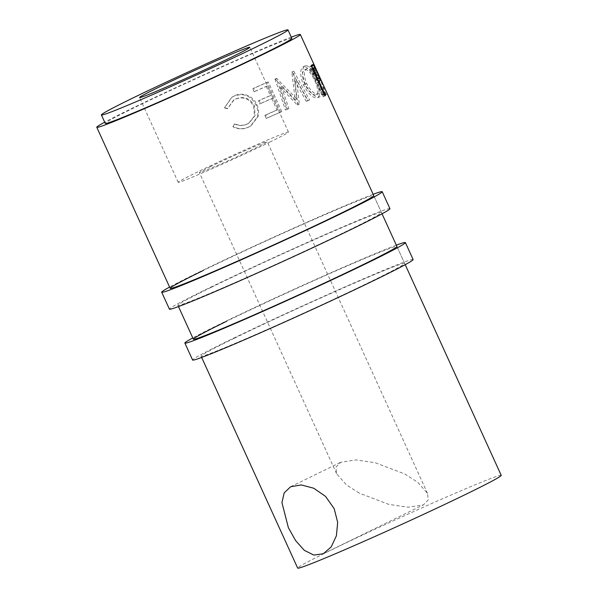 <?xml version="1.0" encoding="UTF-8"?>
<svg xmlns="http://www.w3.org/2000/svg" width="598" height="598" viewBox="0 0 598 598"><rect width="100%" height="100%" fill="white"/><g stroke="black" fill="none" stroke-linecap="round" stroke-linejoin="round"><path stroke-width="0.45" stroke-dasharray="2.99 2.24" d="M389.941 208.672A121.162 3.655 -24.5 0 0 323.436 235.313A121.162 3.655 -24.5 0 0 205.249 289.843A121.162 3.655 -24.5 0 0 169.428 309.166M373.152 194.305A121.162 3.655 -24.5 0 0 197.519 272.882A121.162 3.655 -24.5 0 0 169.6 287.07M210.974 287.459A111.848 3.379 -24.5 0 0 177.905 305.301A111.848 3.379 -24.5 0 0 239.297 280.709A111.848 3.379 -24.5 0 0 348.395 230.38A111.848 3.379 -24.5 0 0 381.457 212.537A111.848 3.379 -24.5 0 0 320.072 237.129A111.848 3.379 -24.5 0 0 210.974 287.459M381.457 212.537L373.735 195.583A111.848 3.379 -24.5 0 0 312.343 220.176A111.848 3.379 -24.5 0 0 203.245 270.505M413.121 259.539A121.162 3.655 -24.5 0 0 346.616 286.18A121.162 3.655 -24.5 0 0 228.429 340.703A121.162 3.655 -24.5 0 0 192.608 360.033M396.332 245.165A121.162 3.655 -24.5 0 0 220.699 323.75A121.162 3.655 -24.5 0 0 192.78 337.93M234.154 338.326A111.848 3.379 -24.5 0 0 201.085 356.169A111.848 3.379 -24.5 0 0 262.477 331.576A111.848 3.379 -24.5 0 0 371.575 281.239A111.848 3.379 -24.5 0 0 404.637 263.404A111.848 3.379 -24.5 0 0 343.252 287.997A111.848 3.379 -24.5 0 0 234.154 338.326M404.637 263.404L396.915 246.451A111.848 3.379 -24.5 0 0 335.523 271.044A111.848 3.379 -24.5 0 0 226.425 321.373M210.421 166.707A37.285 1.129 -24.5 0 0 199.396 172.65A37.285 1.129 -24.5 0 0 219.862 164.45A37.285 1.129 -24.5 0 0 256.228 147.676A37.285 1.129 -24.5 0 0 267.246 141.733A37.285 1.129 -24.5 0 0 246.787 149.926A37.285 1.129 -24.5 0 0 210.421 166.707M359.159 493.081L346.294 484.776L336.592 473.698L335.882 467.232L340.688 462.291L356.004 459.922L375.35 462.762L404.966 474.057L417.83 482.362L427.533 493.44L428.243 499.913L423.436 504.847L408.12 507.216L388.775 504.376L359.159 493.081M270.543 141.733A60.585 1.831 155.5 0 1 211.445 168.995A60.585 1.831 155.5 0 1 178.197 182.315A60.585 1.831 155.5 0 1 196.107 172.65A60.585 1.831 155.5 0 1 255.197 145.389A60.585 1.831 155.5 0 1 288.453 132.068A60.585 1.831 155.5 0 1 270.543 141.733M291.846 38.377A102.527 3.095 -24.5 0 0 235.575 60.921A102.527 3.095 -24.5 0 0 135.567 107.057A102.527 3.095 -24.5 0 0 105.255 123.412M224.556 107.767L227.689 108.5L233.99 99.888L236.053 98.79C243.991 95.919 250.091 98.251 254.367 105.786L255.144 115.511L249.157 123.031L247.318 123.98C243.117 125.812 238.886 125.722 234.625 123.719L233.108 126.529C238.296 129.19 243.483 129.362 248.686 127.03L250.973 125.842L258.067 116.617C259.061 112.514 258.628 108.47 256.759 104.486C253.238 95.829 242.556 91.696 234.506 95.822L232.002 97.153L224.355 107.939L227.434 108.694L233.594 100.135L235.575 99.081C243.356 96.285 249.373 98.655 253.627 106.197L254.464 115.907L248.611 123.352L246.839 124.264C242.728 126.058 238.572 125.946 234.364 123.913L232.906 126.701C238.019 129.392 243.117 129.602 248.215 127.322L250.405 126.178L257.342 117.021C258.291 112.932 257.835 108.903 255.966 104.919C250.831 95.635 243.521 92.697 234.035 96.114L231.635 97.392L224.355 107.939M254.965 91.33A111.848 3.379 -24.5 0 1 267.388 85.91L271.552 95.045A111.848 3.379 -24.5 0 0 259.128 100.457L260.519 103.499A111.848 3.379 -24.5 0 1 272.935 98.087L278.137 109.501A111.848 3.379 -24.5 0 0 265.714 114.913L267.104 117.956A111.848 3.379 -24.5 0 1 281.763 111.572L268.24 81.904A111.848 3.379 -24.5 0 0 253.582 88.28L254.965 91.33L254.105 91.793L252.715 88.751L253.582 88.28M299.306 104.127A111.848 3.379 -24.5 0 0 298.888 104.299L281.329 86.247L288.856 108.53A111.848 3.379 -24.5 0 0 286.741 109.434L276.321 78.443A111.848 3.379 -24.5 0 1 276.62 78.316L296.683 98.879L293.513 71.267A111.848 3.379 -24.5 0 1 293.738 71.177L309.54 99.926A111.848 3.379 -24.5 0 0 307.992 100.546L296.548 79.84L299.306 104.127L297.767 104.874L294.866 80.655L296.548 79.84M305.436 65.698L303.485 66.617C299.77 68.92 299.762 75.027 303.47 84.938C308.478 94.185 313.188 98.491 317.605 97.84L319.556 96.921C322.554 94.903 321.874 89.169 317.523 79.713C313.225 70.13 309.196 65.459 305.436 65.698C301.631 68.03 301.579 74.159 305.272 84.079C310.31 93.333 315.071 97.616 319.556 96.921L317.605 97.84C320.528 95.852 319.818 90.126 315.467 80.67C311.169 71.087 307.178 66.408 303.485 66.617L305.436 65.698M325.252 94.118A111.848 3.379 -24.5 0 1 325.873 93.953L320.924 80.065A111.848 3.379 -24.5 0 1 321.044 80.087L327.285 93.781A111.848 3.379 -24.5 0 1 327.368 93.841L313.845 64.173A111.848 3.379 -24.5 0 0 313.561 64.083L313.016 64.577C312.896 65.78 313.696 68.374 315.423 72.358C318.323 78.009 320.065 80.581 320.655 80.065L325.252 94.118L323.182 95.075L318.547 81.036C317.972 81.545 316.237 78.973 313.352 73.315C311.618 69.338 310.811 66.744 310.915 65.541L313.561 64.083L311.453 65.047A109.516 3.304 -24.5 0 1 311.722 65.137L325.245 94.805A109.516 3.304 -24.5 0 0 325.163 94.753L318.921 81.059A109.516 3.304 -24.5 0 0 318.809 81.029L323.787 94.918A109.516 3.304 -24.5 0 0 323.182 95.075M501.221 475.335A111.848 3.379 -24.5 0 0 439.836 499.928A111.848 3.379 -24.5 0 0 330.739 550.265A111.848 3.379 -24.5 0 0 297.669 568.1M291.286 37.151A111.848 3.379 -24.5 0 0 129.841 109.434A111.848 3.379 -24.5 0 0 104.702 122.186M236.053 98.79L235.575 99.081M254.367 105.786L253.627 106.197M247.318 123.98L246.839 124.264M248.686 127.03L248.215 127.322M258.067 116.617L257.342 117.021M256.759 104.486L255.966 104.919M234.506 95.822L234.035 96.114M267.388 85.91L266.267 86.493A109.516 3.304 -24.5 0 0 254.105 91.793M266.267 86.493L270.423 95.62A109.516 3.304 -24.5 0 0 258.261 100.92L259.652 103.962L260.519 103.499M271.552 95.045L270.423 95.62M259.128 100.457L258.261 100.92M272.935 98.087L271.813 98.663A109.516 3.304 -24.5 0 0 259.652 103.962M271.813 98.663L277.016 110.077A109.516 3.304 -24.5 0 0 264.854 115.377L266.237 118.419L267.104 117.956M278.137 109.501L277.016 110.077M265.714 114.913L264.854 115.377M281.763 111.572L280.597 112.17A109.516 3.304 -24.5 0 0 266.237 118.419M280.597 112.17L267.074 82.502A109.516 3.304 -24.5 0 0 252.715 88.751M268.24 81.904L267.074 82.502M297.767 104.874A109.516 3.304 -24.5 0 0 297.363 105.046L298.888 104.299M288.856 108.53L287.541 109.195L279.969 86.927L281.329 86.247M279.969 86.927L297.363 105.046M287.541 109.195A109.516 3.304 -24.5 0 0 285.463 110.077L286.741 109.434M309.54 99.926L307.791 100.763L292.041 71.992A109.516 3.304 -24.5 0 0 291.817 72.089L295.15 99.627L275.274 78.988A109.516 3.304 -24.5 0 0 274.983 79.108L276.321 78.443M274.983 79.108L285.463 110.077M275.274 78.988L276.62 78.316M295.15 99.627L296.683 98.879M291.817 72.089L293.513 71.267M292.041 71.992L293.738 71.177M307.791 100.763A109.516 3.304 -24.5 0 0 306.281 101.376L307.992 100.546M294.866 80.655L306.281 101.376M305.272 84.079L303.47 84.938M317.523 79.713L315.467 80.67M314.787 80.872C318.233 88.549 318.727 93.183 316.26 94.783C312.717 95.441 308.904 91.98 304.816 84.4C301.848 76.432 301.848 71.528 304.823 69.674C307.888 69.375 311.214 73.113 314.787 80.872L316.828 79.923C320.274 87.6 320.73 92.249 318.211 93.864C314.6 94.551 310.743 91.105 306.647 83.533C303.687 75.557 303.732 70.631 306.774 68.763C309.899 68.434 313.247 72.156 316.828 79.923M316.454 94.701L318.42 93.774L316.454 94.701M304.636 69.757L306.774 68.763L304.636 69.757M304.816 84.4L306.647 83.533M315.423 72.358L313.352 73.315M320.655 80.065L318.547 81.036M325.873 93.953L323.787 94.918M320.924 80.065L318.809 81.029M321.044 80.087L318.921 81.059M327.285 93.781L325.163 94.753M327.368 93.841L325.245 94.805M313.845 64.173L311.722 65.137M317.179 78.032C316.933 78.637 315.811 77.022 313.83 73.18C312.298 69.316 311.902 67.626 312.642 68.105A109.516 3.304 -24.5 0 1 313.031 68.12L317.179 78.032L319.287 77.067C319.033 77.673 317.904 76.058 315.923 72.223L313.83 73.18M315.923 72.223C314.391 68.351 314.002 66.655 314.75 67.133L312.537 68.127L314.75 67.133A111.848 3.379 -24.5 0 1 315.146 67.155L319.287 77.067M319.653 77.045L317.538 78.009M315.146 67.155L313.031 68.12M312.485 65.459L310.392 66.4A109.516 3.304 -24.5 0 1 309.301 67.103L322.823 96.771A109.516 3.304 -24.5 0 0 323.361 96.435L317.119 82.741A109.516 3.304 -24.5 0 0 317.508 82.494L318.293 81.276M313.083 68.755L317.628 78.846M317.396 72.388L315.281 73.345M318.614 82.076L317.119 82.741M324.856 95.77L323.361 96.435M324.893 95.852L322.823 96.771M311.371 66.176L309.301 67.103M316.626 79.19C317.396 79.317 316.895 77.426 315.139 73.517C313.404 69.749 312.395 68.314 312.119 69.211A109.516 3.304 -24.5 0 1 311.229 69.809L315.737 79.698L318.727 78.241M312.268 69.121L312.642 68.972L312.268 69.121M317.254 72.56L315.139 73.517M317.815 78.764L315.737 79.698M312.717 69.136L311.229 69.809M318.584 82.008L317.508 82.494M177.905 305.301L178.488 306.58M201.085 356.169L201.668 357.447M336.592 473.698L199.396 172.65M290.613 486.757L340.688 462.291M178.197 182.315L139.558 97.541M405.22 264.682L396.915 246.451M382.04 213.815L373.735 195.583M233.594 100.135L233.99 99.888M248.611 123.352L249.157 123.031M250.405 126.178L250.973 125.842M311.259 65.085L313.367 64.121M310.773 66.184L312.881 65.234M288.453 132.068L249.815 47.294M323.339 553.755L423.436 504.847M427.533 493.44L267.246 141.733"/><path stroke-width="0.9" d="M169.6 287.07A121.162 3.655 -24.5 0 0 161.699 292.213L169.428 309.166A121.162 3.655 -24.5 0 0 235.933 282.525A121.162 3.655 -24.5 0 0 354.121 227.995A121.162 3.655 -24.5 0 0 389.941 208.672L382.212 191.719A121.162 3.655 -24.5 0 0 373.152 194.305M161.699 292.213A121.162 3.655 -24.5 0 0 228.204 265.572A121.162 3.655 -24.5 0 0 346.392 211.042A121.162 3.655 -24.5 0 0 382.212 191.719M203.245 270.505A111.848 3.379 -24.5 0 0 170.183 288.348A111.848 3.379 -24.5 0 0 231.568 263.755A111.848 3.379 -24.5 0 0 340.666 213.419A111.848 3.379 -24.5 0 0 373.735 195.583L300.331 34.512A111.848 3.379 -24.5 0 0 291.286 37.151M192.78 337.93A121.162 3.655 -24.5 0 0 184.879 343.073L192.608 360.033A121.162 3.655 -24.5 0 0 259.113 333.385A121.162 3.655 -24.5 0 0 377.301 278.862A121.162 3.655 -24.5 0 0 413.121 259.539L405.392 242.579A121.162 3.655 -24.5 0 0 396.332 245.165M184.879 343.073A121.162 3.655 -24.5 0 0 251.384 316.432A121.162 3.655 -24.5 0 0 369.571 261.909A121.162 3.655 -24.5 0 0 405.392 242.579M226.425 321.373A111.848 3.379 -24.5 0 0 193.363 339.208A111.848 3.379 -24.5 0 0 254.748 314.615A111.848 3.379 -24.5 0 0 363.846 264.286A111.848 3.379 -24.5 0 0 396.915 246.451L382.04 213.815M334.17 508.644L325.544 496.392L313.718 488.222L301.22 484.926L290.613 486.757L284.162 492.939L281.95 502.574L288.363 527.675L295.606 540.577L304.27 550.31L313.786 555.071L323.339 553.755L331.195 546.893L336.39 535.815L337.676 522.368L334.17 508.644M231.904 56.96A60.585 1.831 155.5 0 1 172.815 84.221A60.585 1.831 155.5 0 1 139.558 97.541A60.585 1.831 155.5 0 1 157.468 87.876A60.585 1.831 155.5 0 1 216.566 60.615A60.585 1.831 155.5 0 1 249.815 47.294A60.585 1.831 155.5 0 1 231.904 56.96M101.398 114.936L105.255 123.412A102.527 3.095 -24.5 0 0 161.535 100.868A102.527 3.095 -24.5 0 0 261.535 54.732A102.527 3.095 -24.5 0 0 291.846 38.377L287.982 29.9A102.527 3.095 -24.5 0 0 231.71 52.445A102.527 3.095 -24.5 0 0 131.702 98.58A102.527 3.095 -24.5 0 0 101.398 114.936A102.527 3.095 -24.5 0 0 157.67 92.391A102.527 3.095 -24.5 0 0 257.671 46.255A102.527 3.095 -24.5 0 0 287.982 29.9M319.594 81.552A111.848 3.379 -24.5 0 1 319.205 81.806L325.447 95.501A111.848 3.379 -24.5 0 1 324.893 95.852L311.371 66.176A111.848 3.379 -24.5 0 0 312.485 65.459L313.576 65.257L317.396 72.388L320.408 80.326L318.584 82.008M312.485 65.459L313.576 65.257L311.461 66.214L313.083 68.755M201.668 357.447L297.669 568.1A111.848 3.379 -24.5 0 0 359.062 543.507A111.848 3.379 -24.5 0 0 468.159 493.178A111.848 3.379 -24.5 0 0 501.221 475.335L405.22 264.682M104.702 122.186A111.848 3.379 -24.5 0 0 96.779 127.277A111.848 3.379 -24.5 0 0 158.164 102.684A111.848 3.379 -24.5 0 0 267.261 52.355A111.848 3.379 -24.5 0 0 300.331 34.512M317.628 78.846L318.293 81.373M320.408 80.326L318.293 81.276M319.205 81.806L318.614 82.076M325.447 95.501L324.856 95.77M312.717 69.136L313.307 68.875L317.815 78.764L318.727 78.241C319.504 78.36 319.011 76.469 317.254 72.56C315.52 68.792 314.503 67.365 314.219 68.262L312.119 69.211M317.815 78.764L317.224 79.026M313.307 68.875A111.848 3.379 -24.5 0 0 314.219 68.262L312.268 69.121M193.363 339.208L178.488 306.58M170.183 288.348L96.779 127.277"/></g></svg>

